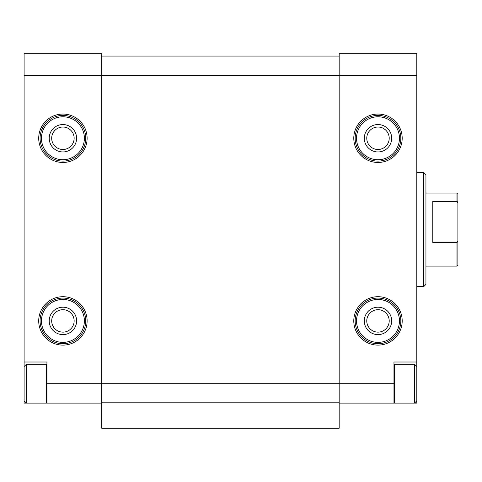 <?xml version="1.0" encoding="UTF-8"?>
<svg xmlns="http://www.w3.org/2000/svg" width="482" height="482" viewBox="0 0 482 482"><rect width="100%" height="100%" fill="white"/><g stroke="black" fill="none" stroke-linecap="round" stroke-linejoin="round"><path stroke-width="0.72" d="M24.1 362.006L46.929 362.006L46.929 403.103L24.1 403.103L24.1 75.469L101.726 75.469L101.726 428.221L339.177 428.221L339.177 403.103L394.541 403.103L394.541 364.29L414.52 364.29L414.52 403.103L416.803 403.103L416.803 362.006L393.969 362.006L393.969 403.103M46.929 383.696L339.177 383.696L339.177 75.469L416.803 75.469L416.803 53.779L339.177 53.779L339.177 75.469L101.726 75.469L101.726 53.779L24.1 53.779L24.1 75.469M46.929 403.103L101.726 403.103M393.969 383.696L339.177 383.696L339.177 403.103M51.688 138.256A11.225 11.225 0 0 0 68.528 147.98A11.225 11.225 0 0 0 68.528 128.537A11.225 11.225 0 0 0 51.688 138.256M51.688 320.91A11.225 11.225 0 0 0 68.528 330.634A11.225 11.225 0 0 0 68.528 311.191A11.225 11.225 0 0 0 51.688 320.91M366.766 138.256A11.225 11.225 0 0 0 383.6 147.98A11.225 11.225 0 0 0 383.6 128.537A11.225 11.225 0 0 0 366.766 138.256M366.766 320.91A11.225 11.225 0 0 0 383.6 330.634A11.225 11.225 0 0 0 383.6 311.191A11.225 11.225 0 0 0 366.766 320.91M416.803 75.469L416.803 362.006M101.726 56.063L339.177 56.063M101.726 402.801L339.177 402.801M423.654 172.508L423.654 286.663L425.937 284.38L425.937 174.791L423.654 172.508L416.803 172.508M364.29 320.91A13.701 13.701 0 0 0 384.841 332.773A13.701 13.701 0 0 0 384.841 309.046A13.701 13.701 0 0 0 364.29 320.91M355.156 320.91A22.829 22.829 0 0 0 389.408 340.684A22.829 22.829 0 0 0 389.408 301.136A22.829 22.829 0 0 0 355.156 320.91A22.829 22.829 0 0 0 389.408 340.684A22.829 22.829 0 0 0 389.408 301.136A22.829 22.829 0 0 0 355.156 320.91M364.29 138.256A13.701 13.701 0 0 0 384.841 150.119A13.701 13.701 0 0 0 384.841 126.392A13.701 13.701 0 0 0 364.29 138.256M355.156 138.256A22.829 22.829 0 0 0 389.408 158.03A22.829 22.829 0 0 0 389.408 118.488A22.829 22.829 0 0 0 355.156 138.256A22.829 22.829 0 0 0 389.408 158.03A22.829 22.829 0 0 0 389.408 118.488A22.829 22.829 0 0 0 355.156 138.256M49.212 320.91A13.701 13.701 0 0 0 69.763 332.773A13.701 13.701 0 0 0 69.763 309.046A13.701 13.701 0 0 0 49.212 320.91M40.084 320.91A22.829 22.829 0 0 0 74.33 340.684A22.829 22.829 0 0 0 74.33 301.136A22.829 22.829 0 0 0 40.084 320.91A22.829 22.829 0 0 0 74.33 340.684A22.829 22.829 0 0 0 74.33 301.136A22.829 22.829 0 0 0 40.084 320.91M49.212 138.256A13.701 13.701 0 0 0 69.763 150.119A13.701 13.701 0 0 0 69.763 126.392A13.701 13.701 0 0 0 49.212 138.256M40.084 138.256A22.829 22.829 0 0 0 74.33 158.03A22.829 22.829 0 0 0 74.33 118.488A22.829 22.829 0 0 0 40.084 138.256A22.829 22.829 0 0 0 74.33 158.03A22.829 22.829 0 0 0 74.33 118.488A22.829 22.829 0 0 0 40.084 138.256M46.929 402.536L46.362 403.103L46.362 364.29L26.383 364.29L26.383 403.103L24.1 400.819M457.9 240.922L456.984 242.47L456.984 266.112L457.9 265.202L457.9 193.969L456.984 193.053L425.937 193.053M457.9 202.886L456.984 201.331L456.984 193.053M456.984 242.47L432.788 242.47L432.788 201.331L456.984 201.331M38.711 138.256A24.202 24.202 0 0 0 75.017 159.217A24.202 24.202 0 0 0 75.017 117.301A24.202 24.202 0 0 0 38.711 138.256M38.711 320.91A24.202 24.202 0 0 0 75.017 341.871A24.202 24.202 0 0 0 75.017 299.949A24.202 24.202 0 0 0 38.711 320.91M353.788 138.256A24.202 24.202 0 0 0 390.089 159.217A24.202 24.202 0 0 0 390.089 117.301A24.202 24.202 0 0 0 353.788 138.256M353.788 320.91A24.202 24.202 0 0 0 390.089 341.871A24.202 24.202 0 0 0 390.089 299.949A24.202 24.202 0 0 0 353.788 320.91M356.529 320.91A21.461 21.461 0 0 0 388.721 339.497A21.461 21.461 0 0 0 388.721 302.322A21.461 21.461 0 0 0 356.529 320.91M356.529 138.256A21.461 21.461 0 0 0 388.721 156.843A21.461 21.461 0 0 0 388.721 119.669A21.461 21.461 0 0 0 356.529 138.256M41.452 320.91A21.461 21.461 0 0 0 73.644 339.497A21.461 21.461 0 0 0 73.644 302.322A21.461 21.461 0 0 0 41.452 320.91M41.452 138.256A21.461 21.461 0 0 0 73.644 156.843A21.461 21.461 0 0 0 73.644 119.669A21.461 21.461 0 0 0 41.452 138.256M423.654 286.663L416.803 286.663M416.803 366.573L414.52 364.29M416.803 400.819L414.52 403.103L394.541 403.103L393.969 402.536M393.969 364.862L394.541 364.29M46.929 364.862L46.362 364.29M24.1 366.573L26.383 364.29M456.984 266.112L425.937 266.112"/></g></svg>
